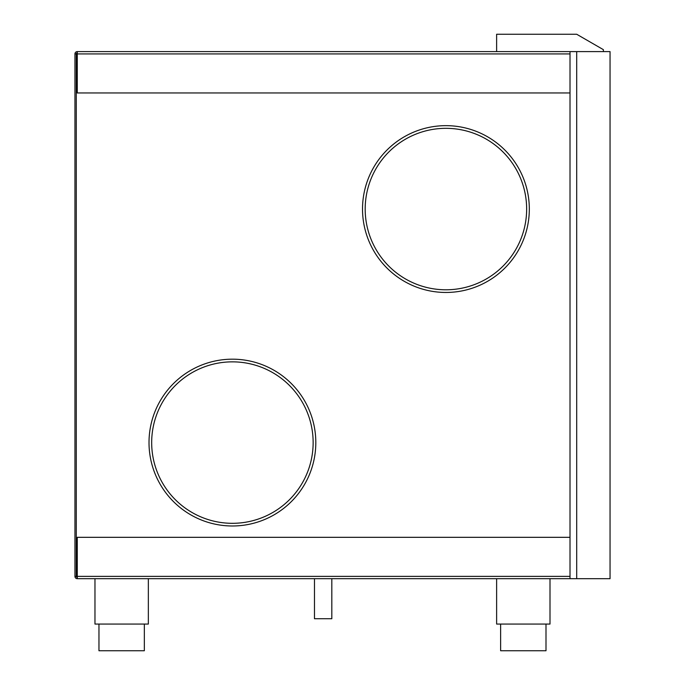 <?xml version="1.0" encoding="UTF-8"?>
<svg xmlns="http://www.w3.org/2000/svg" width="685" height="685" viewBox="0 0 685 685"><rect width="100%" height="100%" fill="white"/><g stroke="black" fill="none" stroke-linecap="round" stroke-linejoin="round"><path stroke-width="1.03" d="M570.014 51.598L570.014 578.688L77.268 578.688A2.32 2.32 0 0 1 74.948 576.376L74.948 53.918A2.32 2.32 0 0 1 77.268 51.598L576.693 51.598L576.693 578.688L570.014 578.688M610.052 51.598L576.693 51.598L576.693 578.688L610.052 578.688L610.052 51.598M603.382 51.598L603.382 49.662L576.693 34.25L496.625 34.25L496.625 51.598M331.823 578.688L331.823 618.726L314.475 618.726L314.475 578.688M149.013 442.578A83.399 83.399 0 0 0 232.412 525.986A83.399 83.399 0 0 0 315.811 442.578A83.399 83.399 0 0 0 232.412 359.18A83.399 83.399 0 0 0 149.013 442.578M313.139 442.578A80.736 80.736 0 0 0 232.412 361.851A80.736 80.736 0 0 0 151.676 442.578A80.736 80.736 0 0 0 232.412 523.314A80.736 80.736 0 0 0 313.139 442.578M362.519 209.062A83.399 83.399 0 0 1 445.918 125.655A83.399 83.399 0 0 1 529.317 209.062A83.399 83.399 0 0 1 445.918 292.461A83.399 83.399 0 0 1 362.519 209.062M526.645 209.062A80.736 80.736 0 0 1 445.918 289.789A80.736 80.736 0 0 1 365.182 209.062A80.736 80.736 0 0 1 445.918 128.326A80.736 80.736 0 0 1 526.645 209.062M98.965 624.061L98.965 650.75L144.338 650.75L144.338 624.061M500.632 624.061L500.632 650.75L545.996 650.75L545.996 624.061M496.625 578.688L496.625 624.061L550.004 624.061L550.004 578.688M94.967 578.688L94.967 624.061L148.345 624.061L148.345 578.688M77.268 577.361A0.985 0.985 0 0 1 76.283 576.376L76.283 53.918L77.268 53.918L77.268 92.963L570.014 92.963L570.014 53.918L77.268 53.918L77.268 51.598M77.268 578.688L77.268 576.376L570.014 576.376L570.014 537.323L77.268 537.323L77.268 576.376L74.948 576.376M77.268 52.933A0.985 0.985 0 0 0 76.283 53.918L74.948 53.918"/></g></svg>
